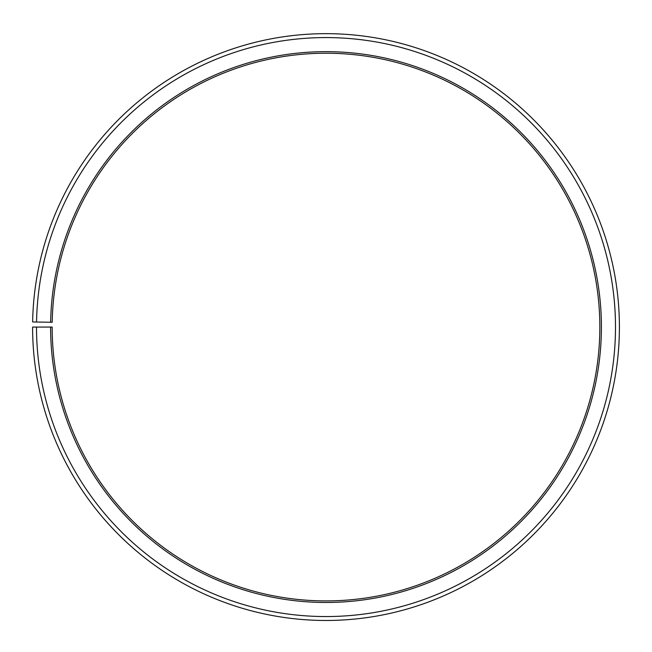 <?xml version="1.0" encoding="UTF-8"?>
<svg xmlns="http://www.w3.org/2000/svg" width="652" height="652" viewBox="0 0 652 652"><rect width="100%" height="100%" fill="white"/><g stroke="black" fill="none" stroke-linecap="round" stroke-linejoin="round"><path stroke-width="0.49" stroke-dasharray="3.26 2.44" d="M50.636 322.259A275.405 275.405 0 0 1 328.404 51.671A275.405 275.405 0 0 1 601.405 327.068A275.405 275.405 0 0 1 326 602.472A275.405 275.405 0 0 1 50.595 327.068L52.16 327.068A273.84 273.84 0 0 0 326 600.908A273.84 273.84 0 0 0 599.84 327.068A273.84 273.84 0 0 0 328.388 53.236A273.84 273.84 0 0 0 52.201 322.284L32.641 321.941A293.4 293.4 0 0 1 328.559 33.676A293.4 293.4 0 0 1 619.4 327.068A293.4 293.4 0 0 1 326 620.468A293.4 293.4 0 0 1 32.6 327.068L36.512 327.068A289.488 289.488 0 0 0 326 616.556A289.488 289.488 0 0 0 615.488 327.068A289.488 289.488 0 0 0 328.526 37.588A289.488 289.488 0 0 0 36.553 322.015M50.595 327.068L36.512 327.068"/><path stroke-width="0.98" d="M599.84 327.068A273.84 273.84 0 0 0 328.388 53.236A273.84 273.84 0 0 0 52.201 322.284L50.636 322.259A275.405 275.405 0 0 1 328.404 51.671A275.405 275.405 0 0 1 601.405 327.068A275.405 275.405 0 0 1 326 602.472A275.405 275.405 0 0 1 50.595 327.068L52.16 327.068A273.84 273.84 0 0 0 326 600.908A273.84 273.84 0 0 0 599.84 327.068M36.553 322.015L32.641 321.941A293.4 293.4 0 0 1 328.559 33.676A293.4 293.4 0 0 1 619.4 327.068A293.4 293.4 0 0 1 326 620.468A293.4 293.4 0 0 1 32.6 327.068L36.512 327.068A289.488 289.488 0 0 0 326 616.556A289.488 289.488 0 0 0 615.488 327.068A289.488 289.488 0 0 0 328.526 37.588A289.488 289.488 0 0 0 36.553 322.015L50.636 322.259M36.512 327.068L50.595 327.068"/></g></svg>
